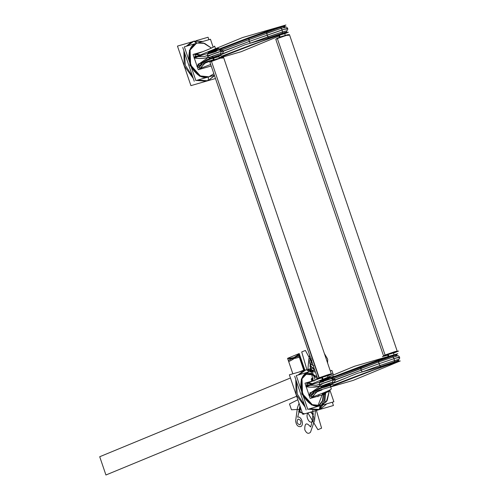 <?xml version="1.0" encoding="UTF-8"?>
<svg xmlns="http://www.w3.org/2000/svg" width="500" height="500" viewBox="0 0 500 500"><rect width="100%" height="100%" fill="white"/><g stroke="black" fill="none" stroke-linecap="round" stroke-linejoin="round"><path stroke-width="0.75" d="M211.213 65.981L198.269 69.731L193.069 54.456L202.956 51.6L195.119 53.869L194.887 54.612L195.381 56.056L194.231 57.856L197.119 66.331L199.175 67.2L199.669 68.65L200.356 69.125L211.213 65.969M194.1 57.488L194.037 58.006C199.963 58.844 204.838 58.544 208.663 57.112L210.669 58.537L207.156 59.55L203.044 62.088M198.738 56.406L197.656 56.363L198.738 56.406M194.887 54.606L200.019 55.113L194.887 54.612L195.381 56.056L194.988 56.175L197.062 56.331L194.988 56.175L196.444 56.588M194.231 57.85L194.288 58.031C200.081 58.825 204.875 58.519 208.663 57.112L210.669 58.537L208.675 57.15C204.875 58.513 200.075 58.806 194.288 58.031L197.119 66.331L199.175 67.2L199.669 68.644L210.7 64.469M197.288 56.238L195.381 56.056L197.288 56.238L195.381 56.056L194.887 54.612C207.8 49.881 214.381 47.044 214.638 46.1L215.631 49.025L214.638 46.1M197.944 56.281L198.931 56.331M207.712 54.319L207.444 53.531M196.688 56.644L204.431 56.481L207.344 55.55M195.381 56.056L197.062 56.331L194.988 56.175M200.019 55.113L194.769 54.594M196.5 54.025L195.156 53.856L202.956 51.6L195.156 53.856L196.5 54.025L194.975 53.906M200.456 54.925L195.119 53.869M282.019 26.131L242.569 37.544L210.113 50.944M209.431 51.225L195.4 57.019L208.475 53.231M282.625 25.956L285.925 25L284.369 25.644M220.756 49.131L248.863 38.431L220.7 49.156L248.863 38.431L220.7 49.156L217.931 48.419L218.856 48.881L208.256 52.575L217.138 49.806C214.338 50.994 205.975 53.5 208.487 52.394L218.856 48.881L208.256 52.575L218.856 48.881L217.931 48.419L209.794 51.075C208.119 52.013 210.331 51.394 216.438 49.219M222.3 50.025L223.438 51.219L221.569 51.163L220.456 53.575L221.569 51.163L223.481 51.444L221.569 51.163L219.231 49.981L221.569 51.163L207.444 56.081L219.225 51.744L223.438 51.219L249.056 41.5L248.919 37.656L266.356 31.387L220.356 48.537L248.919 37.656L248.863 38.431L248.919 37.656L248.863 38.431L266.469 32.1L248.863 38.431L248.938 37.65L248.863 38.431L280.788 27.256L280.381 26.644L266.363 31.381L266.469 32.1L266.363 31.381L280.394 26.637L281.156 28.356L266.844 33.194L266.469 32.1L248.863 38.431L249.056 41.5L249.237 39.525L249.056 41.5L223.438 51.219L222.3 53.85L220.456 53.575L210.319 56.975L212.987 56.5L211.088 56.638L212.987 56.5M203.306 54.731L206.194 53.894M219.237 57.688L261.319 41.487L219.237 57.688L261.319 41.487L277.95 35.625L278.956 35.675M200.356 69.125L211.2 65.987L200.356 69.125L201.412 68.006L200.356 69.125C202.45 65.231 205.212 62.556 208.65 61.106M219.356 58.031L241.206 51.688L279.088 36.05M213.494 59.706L197.856 64.231L245.025 44.756L288.381 32.212L285.387 33.45C287.306 32.587 286.456 32.725 282.838 33.856L251.394 44.869L222.119 56.031L220.381 55.631L212.25 58.288L213.062 58.419L211.388 58.681L212.25 58.288L220.381 55.631L211.388 58.681L218.906 56.712M213.719 58.087L212.994 58.219L213.725 60.375L212.994 58.219L213.65 57.881L214.381 60.038L213.65 57.881L218.094 56.594L213.65 57.881L218.094 56.594L213.65 57.881L214.381 60.038L213.65 57.881L213.156 58.1M279.619 35.344L278.888 35.475L279.625 37.631L278.888 35.475L279.544 35.138L280.281 37.294L279.544 35.138L283.994 33.85L279.544 35.138L283.994 33.85L279.544 35.138L280.281 37.294L279.544 35.138L279.056 35.356M201.412 68.006L200.162 69.181M203.069 65.169L199.581 68.737M202.031 63.025L198.781 67.312L202.237 64.256L199.175 67.2L199.669 68.644M209.356 59.144L210.4 58.65L209.356 59.144M201.975 64.35L198.781 67.312L201.975 64.35M201.988 64.344L198.506 67.594M208.5 57.231L199.756 63.444M199.4 63.781L196.869 66.331L197.237 66.712M210.662 58.537L208.675 57.15M209.9 60.744L210.056 61.2L197.05 66.156L199.425 63.775L197.05 66.156L194.288 58.031L202.7 54.906M218.694 54.013L211.088 56.638L218.694 54.013M216.412 51.319C212.95 52.669 206.363 54.519 209.094 53.375L217.469 50.412L209.094 53.375C206.363 54.519 212.95 52.669 216.412 51.319C212.95 52.669 206.363 54.519 209.094 53.375L219.231 49.981L221.569 51.163L220.456 53.575L221.075 54.644L210.463 58.188C207.95 59.288 216.306 56.788 219.106 55.6M209.088 55.237C206.581 56.262 206.906 56.356 210.062 55.525C206.906 56.356 206.581 56.262 209.088 55.237C206.581 56.262 206.906 56.356 210.062 55.525M217.931 48.419L220.7 49.156L217.931 48.419L218.856 48.881L219.231 49.981L218.856 48.881L219.231 49.981L218.856 48.881L220.712 49.013L221.088 50.106L220.712 49.013M208.625 53.675L208.256 52.575L208.762 51.544L218.075 48.381L208.981 51.431L208.256 52.575L208.625 53.675L211.762 52.9M209.488 51.944C207.575 52.725 207.819 52.794 210.219 52.156C207.85 52.781 207.606 52.713 209.488 51.944C207.575 52.725 207.819 52.794 210.219 52.156L216.038 50.225M221.213 50.188L221.075 50.244C221.8 49.669 222.587 49.988 223.438 51.219L249.056 41.5L250.481 43.175L268.069 36.794L268.438 37.887L268.069 36.794L282.381 31.95L282.838 33.856L282.756 33.05L284.969 32.362C287.256 31.725 287.5 31.794 285.7 32.575L286.931 31.944L282.756 33.05L282.381 31.95L286.556 30.85L282.381 31.95L282.756 33.05L266.938 38.419L282.756 33.05L282.838 33.856L251.394 44.869L222.119 56.031L220.381 55.631L222.119 56.031L268.819 38.6L282.838 33.856L285.387 33.45C287.075 32.644 286.225 32.781 282.838 33.856L282.756 33.05L286.969 32.231M266.363 31.381L266.844 33.194L266.363 31.381L280.394 26.637L266.363 31.381L266.469 32.1L266.363 31.381L280.381 26.644L281.156 28.356L280.788 27.256L284.962 26.156L282.994 26.575C285.294 25.938 285.538 26.012 283.725 26.788C285.531 26.006 285.287 25.938 282.994 26.575L266.469 32.1L280.788 27.256L266.469 32.1L267.113 35.006L268.438 37.887L268.069 36.794L249.744 43.388L250.463 43.125L249.744 43.388L250.463 43.125L249.056 41.5L223.363 51.025M284.594 31.269L268.069 36.794L267.113 35.006L266.844 33.194L281.156 28.356L282.181 29.906L282.381 31.95L282.181 29.906L282.381 31.95L282.181 29.906L249.056 41.5L285.119 29C288.181 28.15 288.506 28.244 286.094 29.281C288.506 28.244 288.181 28.15 285.119 29L282.181 29.906L281.181 28.344L249.194 39.544L221.944 49.9L249.194 39.544L281.181 28.344L266.844 33.194L281.181 28.344L282.181 29.906L281.156 28.356L282.181 29.906L287.738 28.438L282.181 29.906L280.381 26.644M283.725 26.788C285.531 26.006 285.287 25.938 282.994 26.575C285.294 25.938 285.538 26.012 283.725 26.788L284.962 26.156L285.331 27.25L284.1 27.881C285.912 27.106 285.669 27.031 283.369 27.669M261.319 41.487L277.95 35.625L261.319 41.487M284.969 32.362C287.262 31.725 287.506 31.8 285.7 32.575C287.506 31.8 287.262 31.725 284.969 32.362L282.756 33.05L282.381 31.95L250.463 43.125L249.056 41.5L250.463 43.125L268.069 36.794L267.113 35.006L266.825 33.2L267.113 35.006L268.069 36.794L282.381 31.95M234.069 49.281L222.356 53.825L234.069 49.281M219.231 49.981L221.569 51.163L219.231 49.981L221.569 51.163L220.456 53.575L220.825 54.675L220.456 53.575L220.825 54.675L210.688 58.069C207.963 59.212 214.55 57.362 218.006 56.013M220.456 53.575L222.3 53.85L220.456 53.575L222.3 53.85L220.456 53.575L211.088 56.638M211.456 57.731C209.575 58.5 209.819 58.575 212.188 57.95C209.794 58.587 209.55 58.513 211.456 57.731C209.575 58.5 209.819 58.575 212.188 57.95L213.363 57.594M222.3 53.85L223.494 51.413M249.194 39.544L249.056 41.5L249.194 39.544M209.456 59.444L208.731 57.312M222.756 57.406L215.837 59.162L210.431 61.638M211.356 61.319L209.956 61.994L212.162 60.681L211.45 61.281L211.612 61.769L211.45 61.281L221.081 57.956C224.056 57.2 224.363 57.294 222.006 58.231L223.456 57.4L222.006 58.231C224.363 57.294 224.056 57.2 221.081 57.956L211.45 61.281L319.088 378.319L319.188 377.762L328.819 374.438C331.794 373.681 332.106 373.775 329.744 374.712C332.106 373.775 331.794 373.681 328.819 374.438L317.738 378.594L318.925 378.581L317.738 378.594L319.188 377.762L320.144 377.881L328.256 375.081C330.763 374.444 331.019 374.525 329.031 375.312L327.562 375.887L329.031 375.312C334.038 373.281 324.6 376.012 320.144 377.881L319.188 377.762L320.144 377.881L318.925 378.581L321.8 377.85L318.925 378.581L320.144 377.881L328.256 375.081C330.763 374.444 331.019 374.525 329.031 375.312C331.019 374.525 330.763 374.444 328.256 375.081L320.144 377.881L319.188 377.762L328.819 374.438C331.794 373.681 332.106 373.775 329.744 374.712C332.106 373.775 331.794 373.681 328.819 374.438L319.188 377.762L211.45 61.281L209.887 62.088L317.625 378.569L209.887 62.088L211.45 61.281L319.188 377.762L317.625 378.569L319.188 377.762L211.45 61.281L212.162 60.681L209.956 61.994L221.081 57.956C224.056 57.2 224.363 57.294 222.006 58.231C224.363 57.294 224.056 57.2 221.081 57.956L211.45 61.281L220.269 57.881C222.775 57.244 223.038 57.325 221.05 58.113C226.056 56.081 216.612 58.812 212.162 60.681L211.306 61.056M212.162 60.681L220.269 57.881C222.775 57.244 223.038 57.325 221.05 58.113C223.038 57.325 222.775 57.244 220.269 57.881L212.162 60.681M211.45 61.281L221.081 57.956C224.056 57.2 224.363 57.294 222.006 58.231M319.188 377.762L328.819 374.438C331.794 373.681 332.106 373.775 329.744 374.712C332.106 373.775 331.794 373.681 328.819 374.438L319.188 377.762M321.8 377.85L320.144 377.881L321.8 377.85L316.469 379.4L323.819 376.362L332.713 373.794L327.569 375.913M322.438 377.444L321.706 377.575L322.444 379.731L321.706 377.575L322.369 377.238L323.1 379.394L322.369 377.238L326.812 375.956L322.369 377.238L326.812 375.956L322.369 377.238L323.1 379.394L322.369 377.238L321.875 377.463M396.275 354.369L397.831 353.725L394.531 354.681M320.387 381.962L307.306 385.744L321.337 379.95M322.025 379.669L354.481 366.269L393.931 354.856M329.981 377.113L330.763 377.612L329.837 377.144L321.706 379.8L323.038 379.775M327.756 378.169L328.344 377.95M396.869 354.881L397.244 355.981L396.869 354.881C395.706 354.263 397.688 353.787 392.3 355.369L378.263 360.112L392.3 355.369C397.688 353.787 395.706 354.263 396.869 354.881L392.694 355.988L393.069 357.081L392.694 355.988L394.906 355.3C397.2 354.669 397.444 354.738 395.637 355.519L396.869 354.881L392.694 355.988L378.375 360.825L378.263 360.112L378.375 360.825L378.269 360.112L378.375 360.825L378.269 360.112L378.375 360.825L332.612 377.881L330.763 377.612L329.006 378.044L330.763 377.612L329.837 377.144L332.612 377.881L360.775 367.163L360.844 366.381L360.775 367.163L392.694 355.988L392.3 355.369L392.694 355.988L392.287 355.369L392.694 355.988L392.287 355.369L360.825 366.388L332.262 377.269L360.844 366.381L360.775 367.163L332.663 377.863M306.675 383.319L311.925 383.837L306.8 383.338L307.062 382.581L314.862 380.325L307.062 382.581L312.369 383.656M315.219 383.456L318.1 382.625M324.856 393.125L325.194 394.113L310.175 398.456L304.975 383.188L314.862 380.325L307.062 382.581L308.412 382.75L306.881 382.638M319.619 383.05L319.35 382.262M307.062 382.581L308.412 382.75M311.925 383.837L306.794 383.338M332.625 377.738L332.987 378.975L332.625 377.738L329.837 377.144L330.763 377.612L331.138 378.706L330.763 377.612L320.4 381.125C317.887 382.225 326.244 379.725 329.044 378.537L328.013 378.925M320.163 381.306L320.538 382.4L320.163 381.306L322.125 380.887C319.756 381.512 319.513 381.444 321.394 380.675L320.163 381.306L321.394 380.675C319.488 381.45 319.731 381.525 322.125 380.887C319.731 381.525 319.488 381.45 321.394 380.675L329.006 378.044L321.394 380.675M395.637 355.519C397.438 354.738 397.194 354.663 394.906 355.3C397.2 354.669 397.444 354.738 395.637 355.519C397.438 354.738 397.194 354.663 394.906 355.3L360.775 367.163L360.844 366.381L361.144 368.256L360.775 367.163L332.612 377.881L330.763 377.612L320.625 381.006C317.9 382.15 324.487 380.3 327.944 378.95M320.538 382.4L323.669 381.631L321.769 381.769M332.362 382.306L334.206 382.575L332.362 382.306L332.738 383.4L332.362 382.306L332.738 383.4L332.362 382.306L333.475 379.894L335.344 379.944L334.206 382.575L332.362 382.306L322.225 385.7C319.494 386.844 326.081 384.994 329.544 383.644C326.081 384.994 319.494 386.844 322.225 385.7L330.606 382.738L332.362 382.306L334.206 382.575L332.362 382.306L333.475 379.894L319.975 384.412L333.475 379.894L332.362 382.306L322.225 385.7C319.494 386.844 326.081 384.994 329.544 383.644C326.081 384.994 319.494 386.844 322.225 385.7L332.362 382.306L333.475 379.894L331.138 378.706L333.475 379.894L331.138 378.706L333.475 379.894L331.138 378.706L330.763 377.612L332.612 377.881L330.763 377.612L331.138 378.706L329.381 379.144M321 383.969L319.356 384.812L321 383.969C318.488 384.994 318.812 385.087 321.969 384.25C318.812 385.087 318.488 384.994 321 383.969L331.131 380.469L321 383.969C318.488 384.994 318.812 385.087 321.969 384.25M331.138 378.706L333.475 379.894L335.387 380.175L333.475 379.894L335.344 379.944L360.969 370.225L362.388 371.906L361.656 372.119L362.388 371.906L360.969 370.225L335.269 379.756M334.206 382.575L335.344 379.944L334.944 379.263L331.512 378.619L321.231 381.987C319.775 382.206 319.15 383.15 319.356 384.812C319.15 383.15 319.775 382.206 321.231 381.987L331.512 378.619L334.2 378.75L335.369 379.938M392.287 355.369L392.694 355.988L360.775 367.163L360.969 370.225L361.1 368.269L333.85 378.631L378.75 361.925L378.375 360.825L378.75 361.925L361.1 368.269L360.969 370.225L379.019 363.731L360.969 370.225L379.019 363.731L360.969 370.225L361.144 368.256L360.969 370.225L362.369 371.856L361.656 372.119L379.975 365.519L380.381 366.7L378.85 367.144L394.663 361.775L394.087 358.638L379.019 363.731L378.75 361.925L379.019 363.731L379.975 365.519L362.369 371.856L379.975 365.519L380.35 366.619L396.875 361.094L394.663 361.775L394.744 362.587L363.3 373.594L334.031 384.756L332.294 384.356L334.031 384.756L363.3 373.594L334.031 384.756L332.294 384.356L324.162 387.013C322.481 387.956 324.7 387.337 330.8 385.163L330.3 385.85M378.263 360.112L360.825 366.388L360.969 370.225L362.369 371.856L379.975 365.519L379.019 363.731L394.087 358.638L379.019 363.731L394.087 358.638L393.069 357.081L378.731 361.925L393.094 357.069L378.75 361.925L379.019 363.731L378.731 361.925L393.094 357.069C399.475 355.444 397.769 355.213 399.644 357.169L394.087 358.638L394.294 360.681L379.975 365.519L379.019 363.731L378.75 361.925L393.094 357.069C399.475 355.444 397.769 355.213 399.644 357.169L399.519 358.713L398.494 359.65M396.875 361.094C399.175 360.456 399.419 360.525 397.606 361.306C399.419 360.525 399.175 360.456 396.875 361.094C399.169 360.456 399.412 360.525 397.606 361.306L398.837 360.675L398.469 359.575L394.294 360.681L396.5 359.994C398.8 359.363 399.044 359.431 397.231 360.213C399.044 359.431 398.8 359.363 396.5 359.994L394.294 360.681L394.087 358.638L392.694 355.988L393.069 357.081L378.75 361.925L378.375 360.825L379.019 363.731L379.975 365.519L394.294 360.681L394.087 358.638L399.644 357.169L398 358.013C400.419 356.975 400.094 356.881 397.031 357.725L394.087 358.638L397.031 357.725C400.094 356.881 400.419 356.975 398 358.013C400.419 356.975 400.094 356.881 397.031 357.725C400.094 356.881 400.419 356.975 398 358.013M397.244 355.981L395.275 356.4M306.006 386.213L305.944 386.737C311.869 387.575 316.744 387.281 320.575 385.856C316.781 387.244 311.988 387.55 306.194 386.763L309.025 395.056L311.081 395.931L311.575 397.375C324.487 392.644 331.069 389.806 331.319 388.862L330.15 385.412L331.319 388.862M319.15 378.625L306.8 383.338L307.288 384.787L306.894 384.9L308.969 385.056L306.512 384.862M312.075 397.906L313.325 396.737L312.262 397.856L323.144 394.706L323.625 393.8M309.15 395.438L308.781 395.069L311.319 392.506M310.413 396.319L313.9 393.075M321.262 387.875L322.306 387.381M314.95 390.819L319.069 388.281L322.569 387.269L320.588 385.894L322.575 387.269L320.581 385.863M311.694 392.163L320.419 385.962L311.694 392.163L320.419 385.962L312.331 387.181M321.806 389.475L321.962 389.931L308.962 394.881L311.331 392.506L308.962 394.881L306.194 386.763L309.025 395.056L310.688 396.044L313.938 391.75M312.225 397.863L311.081 395.931L314.144 392.981L310.688 396.044L313.881 393.081L310.688 396.044L311.081 395.931L311.575 397.375L314.975 393.894L311.494 397.469M322.575 387.269L320.588 385.894M310.65 385.131L309.581 385.087M306.144 386.581L306.894 384.9L308.969 385.062M321.362 388.169L320.637 386.044M314.606 383.631L306.194 386.763M319.25 384.275L316.337 385.206L308.6 385.369M308.35 385.312L306.894 384.9M310.844 385.062L309.85 385.006M309.2 384.963L307.288 384.787L309.2 384.963L307.288 384.787L306.8 383.338L307.288 384.787M331.012 384.325C328.212 385.513 319.856 388.013 322.369 386.912L332.981 383.375L322.6 386.8C319.869 387.938 326.456 386.087 329.919 384.744M322.456 387.5L321.756 386L322.131 387.094L328.062 385.4L324.1 386.675C321.7 387.312 321.456 387.244 323.369 386.463L322.131 387.094L323.369 386.463C321.481 387.231 321.725 387.3 324.1 386.675C321.725 387.3 321.481 387.231 323.369 386.463L330.975 383.837L323.369 386.463M332.738 383.4L330.975 383.837L332.738 383.4M345.981 378.006L334.263 382.556L345.981 378.006M335.4 380.138L335.344 379.944C334.494 378.719 333.706 378.394 332.981 378.981L333.125 378.919M330.575 386.65L373.225 370.213L330.575 386.65L373.225 370.213L389.862 364.356C386.219 365.869 393.806 363.644 397.3 362.175C399.212 361.319 398.363 361.456 394.744 362.587L394.663 361.775L380.35 366.619L379.975 365.519L380.381 366.7L394.663 361.775L394.294 360.681L394.744 362.587C399.075 361.281 399.269 361.394 395.331 362.931C391.931 364.225 386.694 365.594 389.862 364.356C385.944 365.944 394.844 363.312 397.3 362.175C398.981 361.369 398.131 361.506 394.744 362.587L394.294 360.681L379.975 365.519L394.294 360.681M356.938 373.481L400.288 360.944L353.119 380.419L309.762 392.956L356.938 373.481M312.262 397.856L323.106 394.719L312.262 397.856C314.356 393.956 317.119 391.281 320.556 389.837M330.7 387.013L331.4 386.7L330.662 386.912M323.106 394.719L323.288 392.919L323.244 394.675M323.375 393.963L329.925 390.869L329.669 390.106M311.575 397.375L314.975 393.894M330.8 385.163L323.294 387.406L332.294 384.356L324.162 387.013C319.962 388.619 327.15 386.65 330.8 385.163M363.3 373.594L380.725 367.325L363.3 373.594M380.725 367.325L394.744 362.587L380.725 367.325M389 356.656L388.263 354.494L392.713 353.212L388.263 354.494L389 356.656L388.263 354.494L392.713 353.212L388.263 354.494L389 356.656M387.606 354.831L388.263 354.494L387.606 354.831L388.344 356.994L387.606 354.831M387.7 355.112L382.369 356.656L389.719 353.619L398.606 351.05L394.931 352.569C399.938 350.538 390.494 353.269 386.044 355.138L387.7 355.106L384.819 355.838L386.044 355.138L385.087 355.019L394.719 351.694C397.694 350.938 398 351.031 395.644 351.969C398 351.031 397.694 350.938 394.719 351.694L385.087 355.019L394.719 351.694C397.694 350.938 398 351.031 395.644 351.969C398 351.031 397.694 350.938 394.719 351.694L385.087 355.019L386.044 355.138L394.15 352.337C396.656 351.7 396.919 351.781 394.931 352.569L396.188 351.969L394.931 352.569C396.919 351.781 396.656 351.7 394.15 352.337L386.044 355.138L385.087 355.019L277.35 38.537L385.087 355.019L383.525 355.825L385.087 355.019L277.35 38.537L286.981 35.213C289.956 34.456 290.262 34.55 287.906 35.487L289.356 34.656L287.906 35.487C290.262 34.55 289.956 34.456 286.981 35.213L277.35 38.537L286.981 35.213C289.956 34.456 290.262 34.55 287.906 35.487C290.262 34.55 289.956 34.456 286.981 35.213L277.35 38.537L286.169 35.138C288.675 34.5 288.931 34.581 286.95 35.369C291.95 33.338 282.512 36.069 278.056 37.938L286.169 35.138C288.675 34.5 288.931 34.581 286.95 35.369C288.931 34.581 288.675 34.5 286.169 35.138L277.35 38.537L286.981 35.213C289.956 34.456 290.262 34.55 287.906 35.487M387.769 354.719L388.331 354.7M393.462 353.144L394.931 352.569C396.919 351.781 396.656 351.7 394.15 352.337L386.044 355.138L385.087 355.019L394.719 351.694C397.694 350.938 398 351.031 395.644 351.969C398 351.031 397.694 350.938 394.719 351.694L385.087 355.019L277.35 38.537L278.056 37.938L277.206 38.312M383.638 355.85L385.087 355.019L384.988 355.575L385.087 355.019L383.638 355.85L387.7 355.106L383.638 355.85M277.35 38.537L277.512 39.025L277.35 38.537L275.788 39.344L383.525 355.825L275.788 39.344L277.256 38.581M288.656 34.663L281.731 36.419L276.331 38.894M278.9 35.456L278.444 35.644L278.9 35.513M281 34.588L282.013 34.237M213 58.2L212.544 58.388L213 58.256M215.1 57.331L216.112 56.981M306.163 409.981L294.669 376.213M304.031 370.588L289.369 374.831L302.831 414.369L333.431 405.513L332.312 402.225M313.938 367.725L307.869 369.475M318.131 409.944L319.269 409.469L310.175 408.819L319.269 409.469L310.175 408.819L319.269 409.469L318.131 409.944L319.269 409.469L318.131 409.944L308.837 409.206L318.131 409.944L308.837 409.206L318.131 409.944L319.531 409.444M303.569 370.775L298.125 375.006L303.419 370.838L298.125 375.006L304.669 370.4M295.781 379.487L296.125 394.594L305.206 407.169L296.125 394.594L295.781 379.487L296.125 394.594L305.206 407.169L296.125 394.594L295.781 379.487M305.812 369.931L304.562 370.369L299.131 374.712L304.562 370.369L299.131 374.712L304.562 370.369L305.812 369.931C306.981 369.656 307.919 370.363 308.631 372.05C307.919 370.363 306.981 369.656 305.812 369.931L299.131 374.712L304.562 370.369L305.812 369.931C306.981 369.656 307.919 370.363 308.631 372.05C307.919 370.363 306.981 369.656 305.812 369.931C306.981 369.656 307.919 370.363 308.631 372.05C307.919 370.363 306.981 369.656 305.812 369.931L314.756 370.194L305.944 369.888L304.562 370.369M296.337 381.119L297.262 394.119L304.562 405.281L297.262 394.119L296.337 381.119L297.262 394.119L304.562 405.281L297.262 394.119L296.337 381.119L297.262 394.119L304.562 405.281L297.262 394.119L296.337 381.119M319.269 409.469L320.525 409.031L319.269 409.469L320.525 409.031L319.269 409.469L320.131 405.838C320.6 407.619 320.312 408.831 319.269 409.469L310.175 408.819L319.269 409.469C320.312 408.831 320.6 407.619 320.131 405.838L318.856 406.119L320.131 405.838L319.269 409.469M303.913 398.019L300.163 387.006L303.913 398.019M307.562 372.425L301.319 379.044L301.831 394.056L311.594 404.938L320.131 405.838L320.819 405.55L318.856 406.119L321.887 405.175L326.894 400.931L329.312 391.125L326.894 400.931L321.887 405.175L320.131 405.838L321.2 405.462M309.319 371.763L308.25 372.137L302.006 378.756L302.512 393.775L312.281 404.656L320.819 405.55L327.212 400.419L329.312 391.125L326.394 401.65L320.819 405.55L312.281 404.656L302.512 393.775L302.006 378.756L308.25 372.137L309.319 371.763C292.119 375.594 304.331 411.469 320.819 405.55C317.231 407.337 306.45 404.888 302.013 392.438C297.931 379.881 305.269 372.194 309.319 371.763L315.3 371.731L309.319 371.763M329.862 390L333.869 401.775L307.762 409.325L296.262 375.544L314.775 370.188M194.25 81.25L182.756 47.481M208.9 39.712L208.062 37.25L195.963 40.75M215.487 78.531L190.919 85.638L177.463 46.1L192.125 41.856M191.663 42.05L186.213 46.275L191.513 42.112L186.213 46.275L191.513 42.112L193.9 41.206L192.65 41.644L187.225 45.981L192.65 41.644L187.225 45.981L192.65 41.644L194.037 41.156L191.513 42.112M183.875 50.756L184.213 65.862L193.294 78.438L184.213 65.862L183.875 50.756L184.213 65.862L193.294 78.438L184.213 65.862L183.875 50.756M196.925 80.475L206.225 81.213L196.925 80.475L206.225 81.213L207.362 80.744L206.225 81.213L196.925 80.475M209.294 76.731L208.906 76.825C205.325 78.606 194.537 76.156 190.106 63.706C186.025 51.15 193.356 43.463 197.406 43.038L203.469 43.025L211.462 48.075L204.631 43.388L197.406 43.038L203.469 43.025L211.462 48.075L203.469 43.025L197.406 43.038L196.337 43.412L197.406 43.038C180.212 46.863 192.425 82.737 208.906 76.825L213.837 73.7L208.906 76.825L200.369 75.931L190.606 65.05L190.1 50.031L196.337 43.412L190.1 50.031L190.606 65.05L200.369 75.931L208.906 76.825L206.95 77.387L208.225 77.106C208.694 78.894 208.406 80.106 207.362 80.744L198.269 80.087L207.362 80.744L198.269 80.087L207.362 80.744L198.269 80.087L207.362 80.744L206.225 81.213L207.362 80.744C208.406 80.106 208.694 78.894 208.225 77.106C208.694 78.894 208.406 80.106 207.362 80.744L208.612 80.306L214.425 75.419L208.612 80.306L207.362 80.744C208.406 80.106 208.694 78.894 208.225 77.106L199.681 76.213L189.919 65.331L189.412 50.312L195.65 43.694M192.656 76.55L185.356 65.394L184.425 52.387L185.356 65.394L192.656 76.55L185.356 65.394L184.425 52.387L185.356 65.394L192.656 76.55L185.356 65.394L184.425 52.387L185.356 65.394L192.656 76.55M194.206 41.119L202.35 41.606L194.206 41.119M207.475 80.775L206.225 81.213L207.475 80.775M193.9 41.206C195.069 40.931 196.012 41.638 196.719 43.319L194.269 41.112L192.65 41.644L193.9 41.206C195.069 40.931 196.012 41.638 196.719 43.319L193.9 41.206L187.225 45.981L192.65 41.644M188.256 58.275L192.006 69.287L188.256 58.275M214.369 75.244L195.856 80.6L184.356 46.812L210.463 39.263L213.181 47.244M208.906 76.825L213.837 73.7L208.906 76.825M314.113 380.994L313.525 380.588L312.606 380.969L312.431 380.456L312.606 380.969L313.525 380.588L314.131 381.044M318.906 395.075L318.756 395.844L317.806 396.238L317.981 396.75L317.806 396.238L318.756 395.844L318.906 395.075M301.1 409.275L291.456 409.769L289.488 403.975L297.85 399.738M324.363 353.512L327.675 359.175L327.6 363.019M310.562 412.131L311.969 413.556C314.363 417.106 314.381 419.888 312.013 421.912C308.606 423.663 305.062 414.988 308.312 412.844L308.25 412.8M315.231 380.188L311.475 369.3L307.913 370.737M307.863 412.912L317.906 429.7L321.594 428.175L316.369 410.312M310.494 369.25L311.094 359.375M309.681 355.231L308.762 359.538L307.812 370.619M312.688 411.519L313.4 414.45L310.856 412.044M299.981 405.994L298.688 411.869L304.656 413.837M302.55 413.544L299.837 411.394L300.594 407.8M292.85 373.825L287.581 358.35C290.844 359.225 295.094 358.706 300.325 356.788L299.931 355.631C294.356 357.612 290.238 358.519 287.581 358.35L299.219 353.544L304.9 370.231L300.3 356.725C295.106 358.644 290.869 359.181 287.581 358.35L299.219 353.544L304.9 370.231L299.944 355.675C294.331 357.656 290.206 358.55 287.581 358.35L299.219 353.544L304.9 370.231L299.219 353.544L304.9 370.231L299.219 353.544L304.9 370.231L299.219 353.544L287.581 358.35L299.219 353.544C297.362 355.6 293.725 357.906 288.306 360.481L292.85 373.825L287.581 358.35L299.219 353.544C297.288 356.562 293.775 359.25 288.688 361.594L292.85 373.825L287.581 358.35L299.219 353.544L287.581 358.35L292.85 373.825L288.663 361.531C293.725 359.212 297.244 356.55 299.219 353.544C297.319 355.594 293.675 357.894 288.294 360.438L292.85 373.825M303.9 370.625L298.225 353.95L298.925 353.663L304.606 370.35L298.925 353.663L304.606 370.35L298.925 353.663L300.256 357.581L298.925 353.663L298.225 353.95L298.925 353.663L298.225 353.95L298.925 353.663L298.225 353.95L298.925 353.663L298.225 353.95L303.9 370.625M296.663 396.256L105.931 475L99.712 456.737L290.45 377.994L99.712 456.737L290.45 377.994L99.712 456.737L105.931 475L99.712 456.737L105.931 475L296.663 396.256M333.819 376.156L331.737 377.062M300.369 407.131L297.631 417.181C301.388 415.75 304.431 425.381 300.606 426.619C297.894 426.925 296.238 425.037 295.631 420.962L297.444 407.706L299.069 403.319M316.863 379.544L317.337 379.15M317.6 378.931L318.019 378.594M314.619 369.731L311.337 366.581C308.944 363.031 308.931 360.244 311.294 358.225M330.288 370.906L331.85 370.369L333.413 374.969M311.906 360.031C310.2 362.925 310.85 364.844 313.869 365.781M298.038 419.062C296.325 421.956 296.975 423.869 299.994 424.812C301.706 421.919 301.05 420 298.038 419.062M299.275 371.962L304.8 369.681L304.962 370.213L304.812 369.7L299.413 371.925M312.706 364.119L305.406 350.438L301.712 351.962L306.981 369.988M312.794 410.306L312.812 410.887C313.031 416.8 312.306 422.163 310.631 426.981C306.562 422.119 304.613 423.05 304.775 429.762C306.556 433.45 308.469 434.256 310.519 432.181L314.544 420.594L315.462 410.712M313.106 381L309.906 365.681L314.688 369.931M306.856 374.444L312.325 374.775L317.631 378.919L312.325 374.775L306.856 374.444M322.806 393.113L318.331 404.731L322.806 393.113M311.863 379.919L313.2 380.925L312.306 380.05L312.55 379.012L311.744 378.406M311.837 378.681L312.375 379.081L312.213 379.775M313.206 378.113L312.613 378.363L313.206 378.113M319.244 405.881L322.85 400.525L323.812 392.706L322.85 400.525L319.244 405.881L322.856 400.519L323.819 392.7L322.781 400.737L318.956 406.1M306.794 372.881L316.919 376.488L306.794 372.881M317.125 377.1L311.569 373.413L306.025 373.537L311.569 373.413L317.125 377.1M318.519 405.95L322.444 400.769L323.562 392.806L322.413 400.85L318.394 406.025M306.394 369.837L315.438 372.144L306.394 369.837M325.788 391.881L324.75 402.35L319.769 409.119L324.75 402.35L325.788 391.881M318.075 409.956L316.844 410.312L318.075 409.956M320.35 406.85L324 400.806L324.806 392.294L324 400.806L320.35 406.85M306.406 372.987L316.913 376.475L306.825 372.863M311.388 380.269C312.581 381.644 313.144 381.356 313.087 379.412C312.25 378.044 311.625 378.038 311.225 379.4M311.431 379.312C311.819 378.381 312.312 378.444 312.913 379.487C313.031 380.881 312.631 381.206 311.706 380.45M286.094 29.281C288.506 28.244 288.181 28.15 285.119 29M329.544 383.644C326.081 384.994 319.494 386.844 322.225 385.7L330.606 382.738M323.387 394.006L323.144 394.706M396.5 359.994C398.8 359.363 399.044 359.431 397.231 360.213M207.938 55.469L204.431 56.481M207.444 56.081L208.494 57.225L209.875 57.344L208.494 57.225L207.444 56.081C207.331 54.694 207.638 53.913 208.369 53.731C210.406 52.638 214.15 51.356 219.6 49.894C221.088 49.281 222.387 49.75 223.494 51.294M219.481 49.906L211.825 52.281L208 54M280.394 26.637C285.781 25.062 283.8 25.531 284.962 26.156L285.331 27.25M281.181 28.344C287.569 26.719 285.856 26.481 287.738 28.438C285.856 26.481 287.569 26.719 281.181 28.344M285.069 33.581L285.75 33.3L285.069 33.581M286.812 32.669L286.969 32.237M286.956 32.05L286.944 32.406M286.556 30.85L286.931 31.944L286.556 30.85M210.225 58.369L210.812 58.881L209.85 57.269L210.225 58.369M222.312 53.706L222.438 54.081L222.312 53.706M222.031 49.931L219.6 49.894M286.581 30.925L287.688 29.819L287.738 28.438L287.688 29.819L286.581 30.925M219.488 58.419L218.75 56.256L219.488 58.419M223.456 57.4L222.269 57.413L223.456 57.4M331.306 373.906L223.569 57.425L331.306 373.906M330.288 374.712L331.238 374L330.288 374.712M328.206 377.775L327.469 375.619L328.206 377.775M321.788 386.075L320.231 385.869L319.356 384.812M334.219 382.431L334.35 382.806L334.219 382.431M398.625 359.575L399.594 358.55L399.644 357.169M398.469 359.575L398.719 361.394M398.869 360.781L398.85 361.131M397.663 362.025L396.981 362.306L397.663 362.025M394.1 355.031L393.369 352.875L394.1 355.031M396.188 351.969L397.137 351.256L396.188 351.969M397.206 351.163L289.469 34.681L397.206 351.163M289.356 34.656L288.169 34.669L289.356 34.656M275.856 39.25L276.8 38.537L275.856 39.25M285.381 35.675L284.65 33.512L285.381 35.675M319.381 409.506L320.525 409.031L319.381 409.506M326.794 403.819L320.525 409.031L326.794 403.819M208.612 80.306L214.5 75.644L208.612 80.306M202.85 41.463L194.037 41.156L202.85 41.463"/></g></svg>

